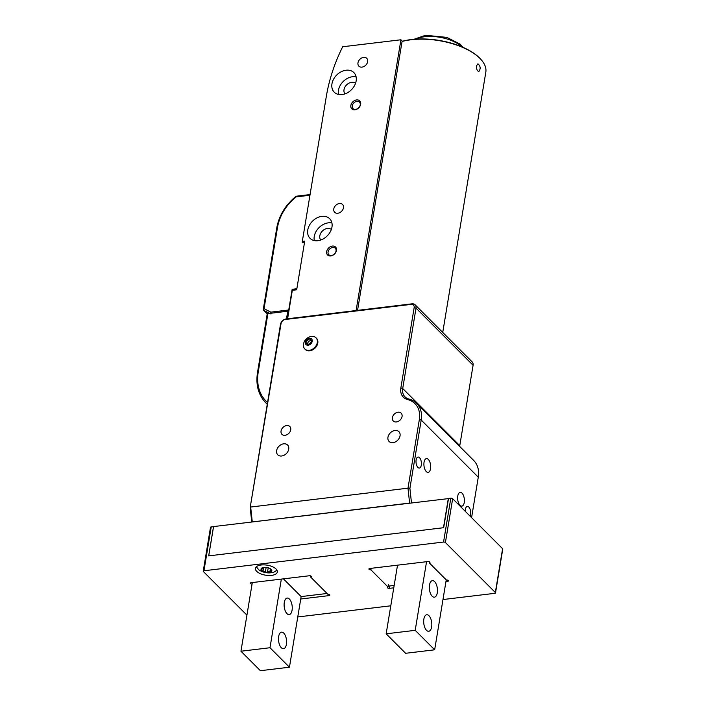 <?xml version="1.0" encoding="UTF-8"?>
<svg xmlns="http://www.w3.org/2000/svg" width="706" height="706" viewBox="0 0 706 706"><rect width="100%" height="100%" fill="white"/><g stroke="black" fill="none" stroke-linecap="round" stroke-linejoin="round"><path stroke-width="1.06" d="M287.254 318.785L288.392 311.875L287.748 311.231L286.477 318.883M267.901 313.605L258.228 372.062A1.386 0.635 9.4 0 0 257.505 372.486L267.177 314.029A1.386 0.635 9.4 0 1 267.901 313.605L287.748 311.231M402.085 41.345A50.788 23.201 9.4 0 1 480.186 58.642A50.788 23.201 9.4 0 1 480.389 58.863M476.471 65.852C476.4 69.135 477.185 71.024 478.844 71.518C480.848 68.667 480.539 66.099 477.918 63.805L476.471 65.852M442.733 332.447L485.825 72.153A51.344 23.457 -170.6 0 0 480.601 59.075A51.344 23.457 -170.6 0 0 402.067 41.477M302.45 242.696A1.386 0.662 -96.8 0 1 302.318 241.373L326.313 96.457A166.519 124.909 -45 0 1 342.675 46.755L400.929 39.774L402.146 40.992L357.554 310.358M344.969 93.88A7.492 5.622 135 0 1 345.013 86.944A7.492 5.622 135 0 1 351.632 82.311A7.492 5.622 135 0 1 355.542 83.326M356.574 99.934A5.622 4.218 -45 0 0 351.103 107.841A5.622 4.218 -45 0 0 359.592 106.827A5.622 4.218 -45 0 0 356.574 99.934M363.616 57.371A5.551 4.165 -45 0 0 358.622 60.972A5.551 4.165 -45 0 0 358.886 66.17A5.551 4.165 -45 0 0 365.752 65.19A5.551 4.165 -45 0 0 366.741 58.324A5.551 4.165 -45 0 0 363.616 57.371M346.072 70.221A13.873 10.405 -45 0 0 333.576 79.213A13.873 10.405 -45 0 0 334.238 92.204A13.873 10.405 -45 0 0 351.411 89.759A13.873 10.405 -45 0 0 353.874 72.594A13.873 10.405 -45 0 0 346.072 70.221M321.883 216.354A13.873 10.405 -45 0 0 309.387 225.346A13.873 10.405 -45 0 0 310.049 238.337A13.873 10.405 -45 0 0 327.222 235.892A13.873 10.405 -45 0 0 329.684 218.719A13.873 10.405 -45 0 0 321.883 216.354M332.385 246.067A5.622 4.218 -45 0 0 326.913 253.975A5.622 4.218 -45 0 0 335.403 252.96A5.622 4.218 -45 0 0 332.385 246.067M339.427 203.504A5.551 4.165 -45 0 0 334.423 207.105A5.551 4.165 -45 0 0 334.697 212.303A5.551 4.165 -45 0 0 341.563 211.323A5.551 4.165 -45 0 0 342.551 204.458A5.551 4.165 -45 0 0 339.427 203.504M287.616 318.75L292.319 290.316L296.679 289.795L304.736 241.081L302.318 241.373M356.106 310.534L400.929 39.774M292.319 290.316A1.386 0.662 -96.8 0 1 292.805 289.592L296.785 289.107M320.771 240.014A7.492 5.622 135 0 1 320.815 233.068A7.492 5.622 135 0 1 327.434 228.444A7.492 5.622 135 0 1 331.352 229.45M331.917 222.972A13.873 10.405 -45 0 0 328.369 222.84A13.873 10.405 -45 0 0 314.294 240.578M332.711 247.471A4.58 3.433 -45 0 0 328.59 250.436A4.58 3.433 -45 0 0 328.811 254.725A4.58 3.433 -45 0 0 334.476 253.913A4.58 3.433 -45 0 0 335.288 248.247A4.58 3.433 -45 0 0 332.711 247.471M356.115 76.839A13.873 10.405 -45 0 0 352.559 76.716A13.873 10.405 -45 0 0 338.483 94.445M356.909 101.337A4.58 3.433 -45 0 0 352.779 104.303A4.58 3.433 -45 0 0 353 108.592A4.58 3.433 -45 0 0 358.666 107.789A4.58 3.433 -45 0 0 359.486 102.114A4.58 3.433 -45 0 0 356.909 101.337M251.742 521.999L250.171 507.499L280.485 324.372A5.551 4.165 135 0 1 286.133 318.927L411.977 303.836A5.551 4.165 135 0 1 415.102 304.789A5.551 4.165 135 0 1 416.019 308.125L402.711 388.503A13.873 10.405 -45 0 0 404.997 396.851A13.873 10.405 -45 0 0 408.88 399.014A27.755 20.818 135 0 1 416.646 403.329A27.755 20.818 135 0 1 421.208 420.044L409.904 488.349L411.474 502.848M409.904 488.349L407.989 488.173L409.604 503.069L252.289 521.928L250.674 507.032L407.989 488.173L419.346 419.54A26.369 19.777 -45 0 0 407.636 399.561A15.267 11.446 135 0 1 400.849 387.991L414.157 307.622A4.165 3.124 -45 0 0 411.13 304.401L285.277 319.491A4.165 3.124 -45 0 0 281.05 323.577L250.171 507.499M286.698 425.55A5.551 4.165 -45 0 0 281.703 429.151A5.551 4.165 -45 0 0 281.968 434.349A5.551 4.165 -45 0 0 288.833 433.369A5.551 4.165 -45 0 0 289.822 426.503A5.551 4.165 -45 0 0 286.698 425.55M398.025 412.207A5.551 4.165 -45 0 0 393.03 415.799A5.551 4.165 -45 0 0 393.295 420.997A5.551 4.165 -45 0 0 400.161 420.026A5.551 4.165 -45 0 0 401.149 413.151A5.551 4.165 -45 0 0 398.025 412.207M283.68 443.818A6.936 5.207 -45 0 0 276.62 450.631A6.936 5.207 -45 0 0 277.758 454.814A6.936 5.207 -45 0 0 286.345 453.587A6.936 5.207 -45 0 0 287.58 445.001A6.936 5.207 -45 0 0 283.68 443.818M395.007 430.475A6.936 5.207 -45 0 0 387.947 437.288A6.936 5.207 -45 0 0 389.085 441.462A6.936 5.207 -45 0 0 397.672 440.244A6.936 5.207 -45 0 0 398.908 431.657A6.936 5.207 -45 0 0 395.007 430.475M471.582 517.639L478.28 477.177A27.755 20.818 -45 0 0 473.708 460.462L416.646 403.329M421.297 465.157A5.551 2.656 83.2 0 0 420.679 459.588A5.551 2.656 83.2 0 0 418.049 457.047A5.551 2.656 83.2 0 0 416.072 462.871A5.551 2.656 83.2 0 0 419.364 468.069A5.551 2.656 83.2 0 0 421.297 465.157M470.09 516.148A5.551 2.656 83.2 0 0 470.584 514.497A5.551 2.656 83.2 0 0 469.967 508.929A5.551 2.656 83.2 0 0 467.328 506.396A5.551 2.656 83.2 0 0 465.289 511.338M430.536 468.722A6.936 3.318 83.2 0 0 429.76 461.759A6.936 3.318 83.2 0 0 426.468 458.591A6.936 3.318 83.2 0 0 423.997 465.872A6.936 3.318 83.2 0 0 428.118 472.367A6.936 3.318 83.2 0 0 430.536 468.722M464.257 502.487A6.936 3.318 83.2 0 0 463.48 495.524A6.936 3.318 83.2 0 0 460.188 492.356A6.936 3.318 83.2 0 0 457.726 499.636A6.936 3.318 83.2 0 0 461.839 506.131A6.936 3.318 83.2 0 0 464.257 502.487M459.677 446.413A13.873 10.405 135 0 1 459.774 445.636L473.082 365.267A5.551 4.165 -45 0 0 472.173 361.922L415.102 304.789M308.398 338.492A3.954 2.965 -45 0 0 305.919 344.484A3.954 2.965 -45 0 0 311.946 342.216A3.954 2.965 -45 0 0 308.398 338.492M307.101 339.992L309.916 338.924L311.575 340.671L310.411 343.469L307.595 344.537L305.936 342.798L307.101 339.992L308.451 341.342L311.222 340.292M303.474 344.413A7.907 5.93 -45 0 0 304.807 348.967A7.907 5.93 -45 0 0 314.594 347.581A7.907 5.93 -45 0 0 315.997 337.795A7.907 5.93 -45 0 0 311.443 336.453A9.302 9.302 0 0 0 303.474 344.413M304.807 348.967L305.301 349.461A7.907 5.93 -45 0 0 315.088 348.076A7.907 5.93 -45 0 0 316.491 338.289L315.997 337.795M307.639 344.519L305.936 342.798M307.286 344.149L308.451 341.342M311.531 340.769A2.771 2.083 -45 0 0 309.855 340.813A2.771 2.083 -45 0 0 307.869 342.745A2.771 2.083 -45 0 0 307.772 344.466M208.799 555.86L443.553 527.717M208.729 555.798L213.565 526.57L448.495 498.595M448.328 498.427L443.492 527.656M292.584 289.707L292.169 289.284L296.035 288.825A1.112 0.83 -45 0 0 296.926 288.277M304.436 242.899A1.112 0.83 -45 0 0 303.704 242.546L302.247 242.723L302.327 242.237M269.674 313.393L263.92 310.455A1.386 0.891 -63 0 1 264.044 308.681A1.386 0.635 9.4 0 0 263.329 309.104A1.386 1.386 0 0 0 263.717 310.313A1.386 1.041 -45 0 1 263.488 309.475A1.386 0.635 9.4 0 1 263.329 309.104L276.92 226.997C279.391 215.03 285.674 204.864 295.779 196.489L296.008 196.921C286.08 205.243 279.955 215.136 277.635 226.582L264.044 308.681L270.822 312.14L288.736 309.987A1.386 0.662 83.2 0 0 288.851 311.267M292.169 289.284L288.736 309.987M270.945 314.046L270.822 312.14M277.079 227.367L277.635 226.582L277.079 227.367M429.416 561.791L429.239 562.841L446.413 580.032A1.386 0.635 -170.6 0 1 447.807 580.244A1.386 0.635 -170.6 0 1 448.425 580.914A1.386 0.635 -170.6 0 1 447.71 581.329L445.945 581.594M447.71 581.329L447.878 580.279M369.626 568.498L427.942 561.544A1.386 0.635 -170.6 0 1 429.336 561.755A1.386 0.635 -170.6 0 1 429.963 562.426A1.386 0.635 -170.6 0 1 429.239 562.841M371.162 568.312L370.915 569.839L388.079 587.03L388.485 584.594M329.296 594.496L329.164 595.599L300.738 599.006M310.825 576.008L310.649 577.058L327.822 594.249A1.386 0.635 -170.6 0 1 329.217 594.461A1.386 0.635 -170.6 0 1 329.834 595.132A1.386 0.635 -170.6 0 1 329.12 595.546M251.036 582.715L309.352 575.761A1.386 0.635 -170.6 0 1 310.755 575.972A1.386 0.635 -170.6 0 1 311.372 576.643A1.386 0.635 -170.6 0 1 310.649 577.058M203.24 571.189L210.494 527.347A1.386 0.635 9.4 0 1 211.218 526.923L203.955 570.766A1.386 0.635 -170.6 0 0 203.24 571.189A1.386 0.635 -170.6 0 0 203.399 571.56L246.915 615.138M213.547 526.685L211.218 526.923M442.971 599.544L494.782 593.331A1.386 0.635 -170.6 0 0 495.506 592.908A1.386 0.635 -170.6 0 0 495.347 592.537L445.415 542.543A1.386 0.635 -170.6 0 0 443.553 542.04L203.955 570.766M495.347 592.537L502.601 548.703L452.67 498.71L445.415 542.543M443.553 542.04L450.816 498.198L448.513 498.48L443.677 527.7L208.676 555.878L213.512 526.65M297.764 616.956L390.797 605.801M393.763 587.851L389.377 588.327A1.386 0.635 -170.6 0 1 387.982 588.116A1.386 0.635 -170.6 0 1 387.365 587.454A1.386 0.635 -170.6 0 1 388.079 587.03M369.617 568.542A1.386 0.635 -170.6 0 0 368.894 568.965A1.386 0.635 -170.6 0 0 369.512 569.627A1.386 0.635 -170.6 0 0 370.915 569.839M251.027 582.759A1.386 0.635 -170.6 0 0 250.303 583.182A1.386 0.635 -170.6 0 0 252.06 584.074M276.064 569.027A11.102 5.074 -170.6 0 0 264.115 564.879A11.102 5.074 -170.6 0 0 255.431 568.374A11.102 5.074 -170.6 0 0 265.562 575.187A11.102 5.074 -170.6 0 0 277.334 572.001A11.102 5.074 -170.6 0 0 276.064 569.027M502.601 548.703A1.386 0.635 9.4 0 1 502.76 549.074L495.506 592.908M450.816 498.198A1.386 0.635 9.4 0 1 452.67 498.71M389.421 588.372L389.827 585.954M389.774 585.962L389.377 588.327M276.99 570.227L273.716 572.248L277.061 570.377M256.216 566.927L258.784 569.777L256.34 566.812M266.418 567.412A5.48 2.506 9.4 0 1 269.26 568.153A5.48 2.506 9.4 0 1 271.122 569.283A5.48 2.506 9.4 0 1 271.13 571.816A5.48 2.506 9.4 0 1 266.436 572.478A5.48 2.506 9.4 0 1 261.732 570.607A5.48 2.506 9.4 0 1 261.723 568.074A5.48 2.506 9.4 0 1 264.318 567.333A5.48 2.506 9.4 0 1 266.418 567.412M265.438 571.586L266.436 572.478L267.548 571.86L268.227 567.792L266.109 567.545L265.438 571.586L261.732 570.607L261.979 568.348L262.641 568.736L262.817 567.677M261.988 569.636L261.732 570.607M261.723 568.074L265.421 567.297M268.915 568.021L271.122 569.283M271.033 569.212L270.469 569.61L270.583 568.895M270.989 569.513L270.989 570.801M270.398 568.78L269.939 571.525L271.13 571.816M269.939 571.525L267.548 571.86M397.522 565.153L386.156 633.812L405.615 653.288L434.658 649.811L446.236 579.855M388.229 586.148L394.169 585.433M429.354 562.161L428.771 561.588M434.658 649.811L415.199 630.334L426.565 561.667M431.64 626.919A8.322 3.98 83.2 0 0 430.713 618.562A8.322 3.98 83.2 0 0 426.759 614.758A8.322 3.98 83.2 0 0 423.794 623.495A8.322 3.98 83.2 0 0 428.736 631.288A8.322 3.98 83.2 0 0 431.64 626.919M437.288 592.819A8.322 3.98 83.2 0 0 436.352 584.462A8.322 3.98 83.2 0 0 432.399 580.659A8.322 3.98 83.2 0 0 429.442 589.395A8.322 3.98 83.2 0 0 434.384 597.188A8.322 3.98 83.2 0 0 437.288 592.819M386.156 633.812L415.199 630.334M252.316 582.565L240.949 651.223L260.399 670.7L289.442 667.214L301.135 596.588L327.055 593.481M301.135 596.588L283.406 578.832M289.442 667.214L269.983 647.737L281.35 579.079M286.424 644.322A8.322 3.98 83.2 0 0 285.498 635.965A8.322 3.98 83.2 0 0 281.544 632.161A8.322 3.98 83.2 0 0 278.588 640.907A8.322 3.98 83.2 0 0 283.53 648.699A8.322 3.98 83.2 0 0 286.424 644.322M292.072 610.231A8.322 3.98 83.2 0 0 291.146 601.874A8.322 3.98 83.2 0 0 287.192 598.07A8.322 3.98 83.2 0 0 284.227 606.807A8.322 3.98 83.2 0 0 289.169 614.599A8.322 3.98 83.2 0 0 292.072 610.231M240.949 651.223L269.983 647.737M267.265 404.229A49.958 37.471 135 0 1 265.88 402.932L267.247 404.309M258.228 372.062A48.564 36.43 -45 0 0 267.539 402.552M461.6 46.746A27.755 12.682 -170.6 0 0 424.527 36.756A27.755 12.682 -170.6 0 0 415.64 39.139M478.28 477.177L421.208 420.044L419.346 419.54M400.849 387.991L402.711 388.503L459.774 445.636M473.082 365.267L416.019 308.125L414.157 307.622M407.636 399.561L408.88 399.014M411.13 304.401L411.977 303.836M285.277 319.491L286.133 318.927M281.05 323.577L280.485 324.372M309.952 195.244L296.008 196.921A1.386 0.662 -96.8 0 1 296.485 196.189L310.066 194.565M267.265 313.861L263.717 310.313A1.386 1.041 -45 0 0 263.92 310.455L267.292 313.835M263.559 567.527L263.047 570.633M262.058 567.906L261.979 568.348M257.505 372.486C255.616 384.946 258.414 395.095 265.88 402.932M414.016 39.262L425.489 35.3L446.81 37.365L460.047 44.072L463.101 47.39M296.485 196.189A1.386 1.386 0 0 0 295.779 196.489M258.775 569.777A18.038 18.038 0 0 0 273.725 572.248"/></g></svg>
